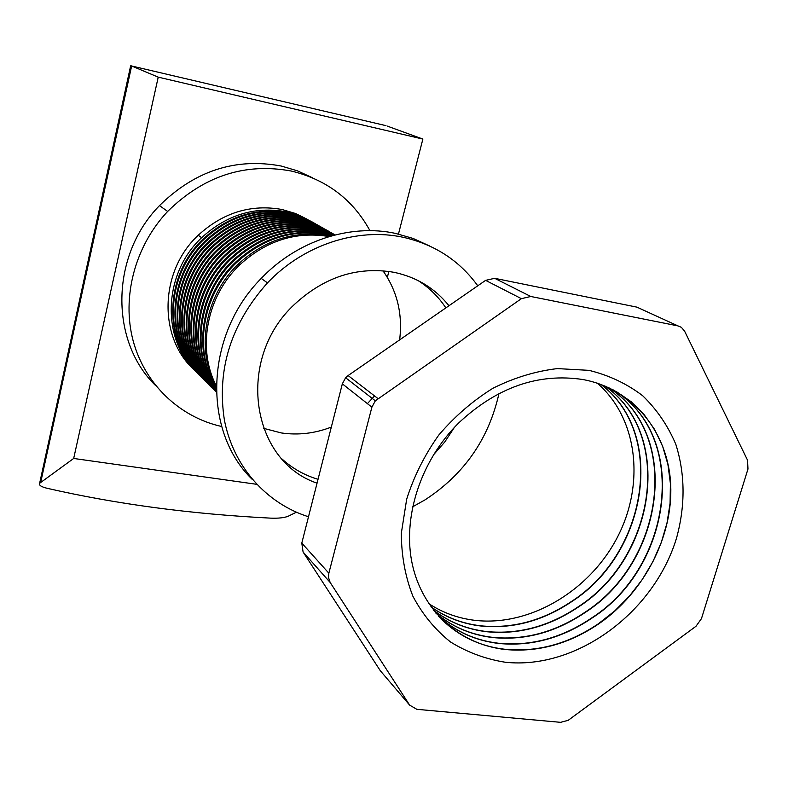 <?xml version="1.0" encoding="UTF-8"?>
<svg xmlns="http://www.w3.org/2000/svg" width="788" height="788" viewBox="0 0 788 788"><rect width="100%" height="100%" fill="white"/><g stroke="black" fill="none" stroke-linecap="round" stroke-linejoin="round"><path stroke-width="1.18" d="M196.734 372.468C161.215 339.786 162.722 273.929 201.639 237.69C226.678 214.828 254.81 206.18 286.044 211.755L299.184 215.626L311.408 221.526M307.96 219.606L295.51 213.499L282.094 209.509C251.047 203.954 223.093 212.533 198.221 235.238C159.186 271.545 158.181 337.756 194.311 370.005M221.674 426.505C179.91 417.236 144.893 384.396 133.162 340.879C121.549 297.371 134.827 246.201 167.657 211.44C203.747 175.941 244.989 162.476 291.373 171.055C326.656 179.654 352.847 199.531 369.956 230.677M312.6 177.832L297.391 170.819L281.188 166.022C235.513 157.541 194.941 170.73 159.491 205.599C110.123 255.834 109.857 341.568 155.699 385.627M197.857 373.601C162.683 340.692 164.436 275.061 203.284 238.872C228.402 215.932 256.622 207.254 287.945 212.839L300.583 216.513L312.393 222.058M199 374.733C163.343 341.933 164.869 275.79 203.974 239.365C229.131 216.395 257.38 207.707 288.743 213.292L301.932 217.183L314.205 223.093M200.132 375.876C164.82 342.849 166.603 276.923 205.629 240.557C230.864 217.508 259.213 208.781 290.654 214.385L303.35 218.069L315.21 223.644M201.285 377.019C165.48 344.1 167.036 277.662 206.328 241.059C231.603 217.981 259.981 209.234 291.462 214.848L304.71 218.739L317.042 224.688M202.427 378.181C166.977 345.026 168.79 278.804 208.002 242.261C233.356 219.103 261.823 210.327 293.392 215.942L306.138 219.645L318.047 225.24M203.59 379.333C167.647 346.287 169.233 279.543 208.702 242.773C234.095 219.576 262.601 210.79 294.21 216.414L307.517 220.325L319.898 226.294M204.742 380.496C169.154 347.222 170.996 280.705 210.396 243.984C235.868 220.709 264.453 211.883 296.16 217.518L308.955 221.231L320.913 226.846M205.914 381.658C169.834 348.493 171.439 281.454 211.105 244.497C236.617 221.192 265.241 212.346 296.987 217.99L310.344 221.911L322.775 227.909M207.077 382.84C171.351 349.439 173.222 282.626 212.809 245.718C238.4 222.334 267.122 213.459 298.957 219.113L311.802 222.837L323.799 228.471M208.259 384.012C172.03 350.729 173.675 283.385 213.528 246.24C239.158 222.817 267.91 213.932 299.785 219.586L313.21 223.526L325.69 229.544M209.431 385.204C173.567 351.684 175.478 284.566 215.252 247.481C240.961 223.969 269.801 215.055 301.774 220.719L314.678 224.452L326.724 230.106M210.632 386.386C174.256 352.975 175.931 285.325 215.971 248.003C241.729 224.462 270.609 215.528 302.612 221.192L316.087 225.151L328.626 231.189M211.814 387.588C175.813 353.94 177.753 286.517 217.715 249.244C243.551 225.624 272.52 216.661 304.621 222.334L317.574 226.087L329.67 231.761M213.016 388.779C176.502 355.25 178.206 287.285 218.443 249.776C244.319 226.117 273.328 217.133 305.468 222.817L319.002 226.786L331.59 232.864M214.218 389.991C178.068 356.225 180.048 288.497 220.197 251.037C246.161 227.299 275.258 218.276 307.487 223.969L320.499 227.732L332.644 233.435M215.439 391.203C178.778 357.545 180.501 289.275 220.936 251.569C246.939 227.801 276.076 218.759 308.344 224.462L321.947 228.441L334.585 234.538M223.457 253.381C183.525 290.683 180.974 357.841 216.306 392.079C180.334 358.097 182.511 290.358 222.708 252.84C248.801 228.993 278.026 219.911 310.393 225.624L323.228 229.318L335.235 234.883L311.25 226.117C278.844 220.404 249.579 229.495 223.457 253.381L222.708 252.84M216.306 391.981C182.54 357.191 185.958 291.422 225.25 254.672C251.461 230.697 280.824 221.566 313.319 227.289L335.127 234.913M216.306 391.912C183.21 356.895 186.992 291.737 225.998 255.214C252.259 231.199 281.651 222.058 314.195 227.791L335.058 234.932M216.296 391.636C184.845 356.146 189.475 292.456 227.811 256.514C254.15 232.411 283.641 223.24 316.274 228.973L334.792 234.991M216.286 391.488C185.544 355.802 190.538 292.752 228.569 257.055C254.948 232.923 284.478 223.733 317.16 229.475L334.644 235.031M216.276 391.015C187.258 354.925 193.09 293.451 230.401 258.375C256.868 234.154 286.487 224.925 319.268 230.677L334.191 235.149M216.276 390.769C188.007 354.531 194.173 293.727 231.17 258.927C257.676 234.666 287.334 225.427 320.155 231.179L333.954 235.218M216.257 390.06C189.809 353.507 196.803 294.387 233.012 260.247C259.607 235.907 289.363 226.629 322.282 232.391L333.265 235.395M216.247 388.208C193.356 351.29 201.777 295.5 236.43 262.709C263.202 238.212 293.136 228.855 326.232 234.647L331.472 235.888M216.247 388.701C192.518 351.832 200.625 295.264 235.651 262.148C262.384 237.68 292.269 228.343 325.326 234.125L331.945 235.75M216.247 386.849C195.404 349.872 204.584 296.052 238.311 264.069C265.182 239.473 295.204 230.076 328.399 235.878L330.152 236.262M331.324 427.086C314.836 433.469 298.12 435.409 281.198 432.917L263.527 428.308M216.257 385.746C196.872 348.798 206.545 296.386 239.611 264.995C266.255 240.567 296.081 231.091 329.098 236.567M216.257 389.705C190.597 353.044 197.916 294.653 233.79 260.808C260.424 236.43 290.22 227.131 323.179 232.903L332.92 235.484M382.968 270.757C397.241 291.117 402.796 314.166 399.634 339.894M374.566 395.931L367.405 403.633M40.68 482.483L131.635 65.995L130.808 65.631L39.892 483.093L73.678 458.458L256.661 484.305M73.678 458.458L158.23 77.145L131.645 65.995L385.992 125.656M296.347 512.21L288.132 516.268C284.232 517.805 278.42 518.425 270.678 518.14C190.863 514.091 116.299 504.123 46.975 488.255C41.301 486.846 38.848 485.241 39.617 483.428L39.892 483.093M39.617 483.428L130.512 66.448M158.23 77.145L422.87 139.072L387.253 126.1M422.87 139.072L398.275 234.814M388.868 271.427L387.341 277.356M445.85 307.891C438.483 296.721 429.135 287.561 417.807 280.41M433.242 455.139L444.777 441.999L454.39 427.391M448.963 305.734C434.927 288.25 416.625 277.11 394.049 272.313C357.604 266.157 324.41 276.854 294.485 304.385C235.385 358.895 250.939 461.069 317.052 483.152M477.764 285.798C459.424 260.513 434.523 244.339 403.072 237.267C357.269 227.328 303.528 244.881 267.477 282.882C230.963 323.848 216.602 369.592 224.403 420.122C233.425 466.732 266.413 503.414 308.492 516.77M429.627 245.984L413.119 238.449L395.468 233.386C350.079 223.516 296.879 240.842 261.232 278.42C204.683 335.166 202.378 431.499 252.406 479.547M412.528 506.881L424.959 499.907C464.102 474.425 488.777 438.975 498.962 393.557M282.163 459.118C292.594 468.555 304.552 475.282 318.027 479.311M505.404 662.265C576.658 669.82 654.139 612.572 676.636 537.741C685.442 505.226 685.176 474.1 675.838 444.373C667.948 425.756 656.906 409.553 642.712 395.763C626.923 383.726 609.006 375.255 588.961 370.35L557.382 368.597C535.515 371.187 514.052 377.728 492.993 388.218C472.711 400.826 454.627 416.458 438.729 435.124C424.565 455.119 413.877 476.464 406.677 499.178L401.328 533.24C401.417 555.737 405.268 576.727 412.892 596.22C422.506 614.374 435.035 629.612 450.47 641.944C467.225 652.326 485.536 659.103 505.404 662.265M505.591 649.539C538.037 652.454 569.084 643.904 598.722 623.879C643.894 592.684 673.09 536.855 670.706 484.699C668.313 432.632 633.325 388.76 582.756 379.511C538.352 372.842 497.1 387.233 458.99 422.673C420.221 460.96 401.929 518.327 412.498 565.183C423.136 612.069 460.635 644.702 505.591 649.539M438.749 616.383C455.789 631.828 475.982 640.871 499.336 643.52C531.575 646.475 562.415 638.024 591.857 618.166C673.878 565.695 689.283 433.745 612.404 389.42M441.536 619.299C459.138 636.497 480.414 646.515 505.384 649.332C537.82 652.257 568.857 643.707 598.496 623.692L614.748 610.917L629.425 596.112L642.23 579.594L652.897 561.677L661.211 542.735L666.983 523.134L670.076 503.286L670.401 483.576L667.919 464.447L662.649 446.294L654.651 429.529L644.072 414.537L631.099 401.693L615.98 391.321M436.03 613.291C452.401 627.021 471.451 635.118 493.18 637.6C525.222 640.575 555.855 632.222 585.09 612.542C664.954 561.381 681.61 433.745 608.671 387.607M438.66 616.285C455.671 631.661 475.834 640.674 499.129 643.323C531.358 646.268 562.199 637.827 591.63 617.979C673.573 565.548 689.017 433.745 612.276 389.351M433.449 610.129C449.091 622.244 466.979 629.464 487.122 631.769C518.957 634.773 549.394 626.509 578.431 606.996C656.177 557.126 673.986 433.705 604.898 385.972M435.931 613.192C452.292 626.854 471.303 634.931 492.973 637.403C525.005 640.378 555.639 632.025 584.863 612.345C664.658 561.233 681.354 433.745 608.543 387.548M431.016 606.898C445.86 617.506 462.576 623.889 481.143 626.036C512.791 629.06 543.03 620.895 571.871 601.53C647.559 552.92 666.412 433.636 601.106 384.485M433.361 610.02C448.983 622.087 466.831 629.267 486.915 631.582C518.75 634.576 549.177 626.322 578.205 606.809C655.892 556.978 673.73 433.705 604.77 385.913M428.721 603.588C442.708 612.798 458.222 618.393 475.272 620.383C529.644 626.549 589.286 591.187 617.162 537.702C645.205 484.334 637.955 418.32 597.274 383.155M430.938 606.78C445.752 617.349 462.428 623.702 480.946 625.839C512.584 628.863 542.824 620.698 571.655 601.352C647.273 552.782 666.155 433.636 600.968 384.436M701.458 618.639L747.97 469.027L747.556 460.212L684.575 331.098L681.364 327.325L677.966 325.897L530.797 296.485L521.39 298.662L375.334 400.816L371.887 407.179L328.852 573.191L328.468 577.407L330.152 582.46L409.661 705.142L416.852 709.318L560.593 722.33L568.168 720.34L696.001 626.263L701.458 618.639M677.966 325.897L636.931 307.143L494.667 278.312L530.797 296.485M521.39 298.662L485.615 280.361L348.109 375.561L377.925 398.531M371.887 407.179L342.337 383.835L301.794 543.109L328.852 573.191M330.152 582.46L303.094 552.033L380.348 670.785L409.661 705.142M303.094 552.033L301.794 543.109M342.337 383.835L345.617 377.748L348.109 375.561M485.615 280.361L494.667 278.312M201.639 237.69L198.221 235.238M167.657 211.44L159.491 205.599M236.43 262.709L235.651 262.148M239.611 264.995L238.311 264.069M233.79 260.808L233.012 260.247M231.17 258.927L230.401 258.375M228.569 257.055L227.811 256.514M225.998 255.214L225.25 254.672M220.936 251.569L220.197 251.037M218.443 249.776L217.715 249.244M215.971 248.003L215.252 247.481M213.528 246.24L212.809 245.718M211.105 244.497L210.396 243.984M208.702 242.773L208.002 242.261M206.328 241.059L205.629 240.557M203.974 239.365L203.284 238.872M267.477 282.882L261.232 278.42M375.334 400.816L345.617 377.748"/></g></svg>

